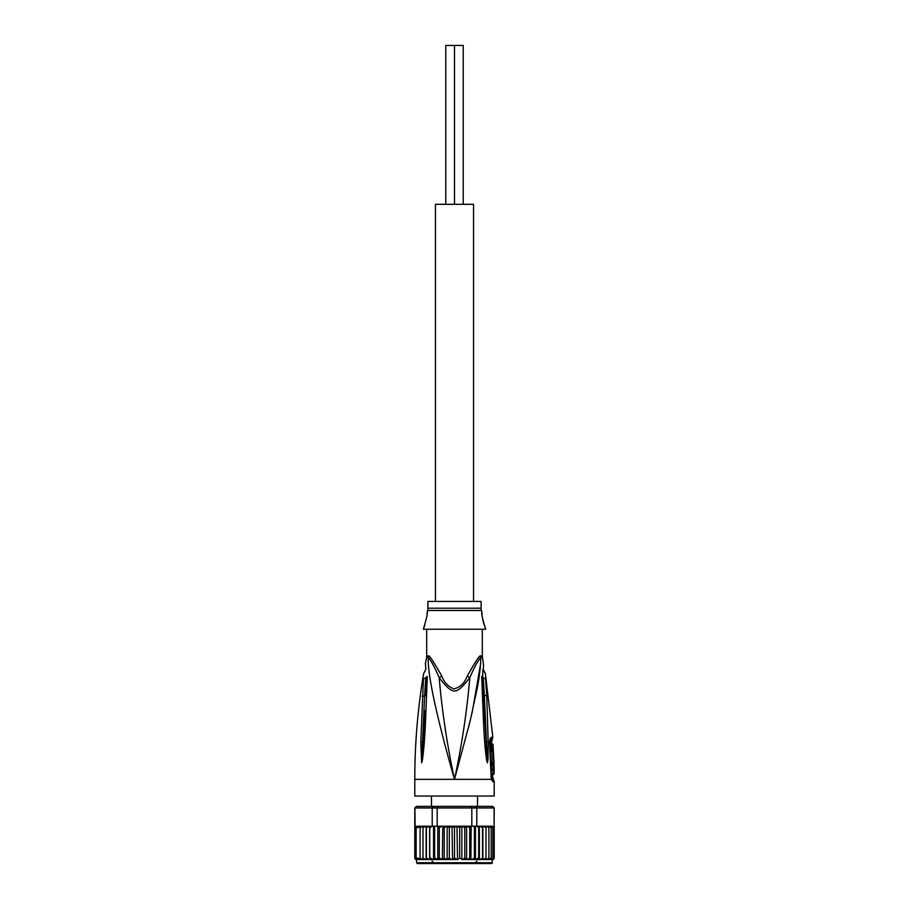 <?xml version="1.0" encoding="UTF-8"?>
<svg xmlns="http://www.w3.org/2000/svg" width="909" height="909" viewBox="0 0 909 909"><rect width="100%" height="100%" fill="white"/><g stroke="black" fill="none" stroke-linecap="round" stroke-linejoin="round"><path stroke-width="1.36" d="M463.238 204.309L463.238 45.45L454.5 45.45L454.5 204.309L454.5 45.45L445.762 45.45L445.762 204.309M473.566 601.44L473.566 204.309L435.434 204.309L435.434 601.44M492.224 859.573L492.224 862.755A0.795 0.795 0 0 1 491.428 863.55L417.572 863.55A0.795 0.795 0 0 1 416.776 862.755L416.379 859.573A1.591 1.591 90 0 1 414.811 858.278M494.189 858.266A1.591 1.591 90 0 1 492.621 859.573L486.463 859.573L488.894 857.994L488.894 859.573L488.894 826.224L491.19 827.804L491.19 826.304L492.86 827.804L492.86 826.52L493.871 827.804L494.11 826.224L494.11 807.953L492.553 806.363L494.212 807.953L494.11 826.224M494.212 826.224L494.212 857.994L493.871 858.869L493.871 857.994L492.86 859.278L492.86 857.994L491.19 859.494L491.19 857.994L488.894 859.573M430.321 827.804L431.389 826.508L429.764 826.224L429.764 859.573L426.196 859.573L426.423 857.994L426.196 859.573L422.992 859.573L422.992 826.224L422.992 859.573L416.379 859.573L414.788 857.994L415.129 827.031L415.129 858.869M422.537 859.573L420.106 857.994L420.106 859.573L417.81 857.994L417.81 859.494L416.14 857.994L416.14 859.278L415.129 857.994M454.466 827.497L456.454 826.224L466.612 826.224L461.408 826.224L459.681 827.804L459.681 857.994L457.534 859.573L456.966 826.224M454.5 857.994L452.546 859.573L456.966 859.573L454.5 857.994L454.5 827.804L452.546 826.224L456.454 826.224M414.788 807.953L416.447 806.363L414.788 807.953L414.788 858.005M434.638 826.224L432.207 826.224L432.207 807.953L437.195 807.953L437.195 826.224L434.638 826.224L434.638 857.994L433.763 859.573L426.139 859.573L426.139 826.224L426.423 827.804L428.957 826.224L416.913 826.224L415.129 827.031L414.89 807.953L432.207 807.953L433.388 806.363L437.559 806.363L437.195 807.953L471.805 807.953L471.441 806.363L475.612 806.363L476.793 807.953L494.11 807.953M494.212 807.953L492.621 806.363L475.612 806.363M471.805 826.224L471.805 807.953L476.793 807.953L476.793 826.224L466.612 826.224L466.624 859.573L461.863 859.573L461.863 826.224M416.447 806.363L433.388 806.363M437.559 806.363L471.441 806.363M492.314 826.224L479.395 826.224L492.087 826.224L493.871 827.031L493.871 858.869M426.412 858.369L426.412 827.463M422.992 827.804L425.48 826.224L422.537 826.224L420.106 827.804L420.106 857.994M417.81 859.494L417.81 857.994M416.14 859.278L416.061 826.554M415.129 827.804L416.14 826.52L416.14 857.994M416.14 827.804L417.81 826.304M420.106 859.573L420.106 827.804M417.81 827.804L420.106 826.224M416.913 826.224L422.537 826.224M426.139 826.224L425.48 826.224M429.627 859.573L429.627 826.224L428.957 826.224L429.764 826.224M431.389 826.508L432.207 826.224M437.195 826.224L441.74 826.224L439.297 827.804L439.297 857.994L438.127 859.573L429.764 859.573M438.808 826.508L439.297 827.804M442.319 826.224L451.466 826.224L449.319 827.804L449.319 857.994L447.592 859.573L437.808 859.573L437.808 826.224M444.217 827.804L446.535 826.224L442.751 826.224L444.217 827.804L444.217 857.994L442.751 859.573M442.751 826.224L442.376 859.573L447.137 859.573L447.137 826.224L449.319 827.804M452.546 826.224L457.534 826.224L459.681 827.804M447.137 826.224L446.535 826.224M462.465 826.224L464.783 827.804L466.249 826.224M466.681 826.224L467.771 826.224M467.26 826.224L469.703 827.804L470.192 826.508M476.793 826.224L479.361 826.224L479.373 859.573L480.043 859.573L479.236 859.573L478.679 857.994L475.464 859.573L475.464 826.224M477.611 826.508L478.679 827.804L479.236 826.224M480.043 826.224L482.577 827.804L482.804 826.224M486.463 826.224L488.894 827.804L488.894 826.224M493.871 827.804L493.871 857.994M492.86 826.52L492.894 859.255M491.19 859.494L491.19 826.304M488.894 827.804L488.894 857.994L487.974 859.244M491.19 827.804L491.19 857.994M492.86 827.804L492.86 857.994M483.52 826.224L486.008 827.804L486.008 826.224L486.008 859.573L486.008 857.994L482.861 859.573L482.861 826.224M425.48 859.573L422.992 857.994M428.957 859.573L426.423 857.994M432.877 859.573L430.321 857.994M433.536 859.573L433.536 826.224M437.808 859.573L434.638 857.994M442.376 859.573L439.297 857.994M446.535 859.573L444.217 857.994M452.034 826.224L452.546 859.573L447.592 859.573M451.466 859.573L449.319 857.994M464.783 827.804L464.783 857.994L462.465 859.573L459.681 857.994M466.624 859.573L464.783 857.994M466.249 859.573L462.465 859.573M469.703 827.804L469.703 857.994L467.26 859.573L470.873 859.573L469.703 857.994M471.192 859.573L471.839 859.573L470.873 859.573L471.192 826.224M474.362 826.224L474.362 857.994L471.839 859.573L475.237 859.573L474.362 857.994M475.464 859.573L479.373 859.573M478.679 827.804L478.679 857.994M482.577 827.804L482.577 857.994L480.043 859.573L482.804 859.573L482.577 857.994M486.008 827.804L486.008 857.994M483.52 859.573L486.463 859.573M492.621 859.573L494.212 857.994M481.111 601.44L427.889 601.44L427.889 608.212L481.111 608.212L481.111 601.44M493.632 758.481L493.61 757.674M493.348 751.004L492.996 744.096L491.644 744.096M493.996 762.753L493.394 751.004C492.167 750.709 492.633 763.071 493.814 762.753L492.871 762.753M494.019 763.628L494.019 765.298L493.314 765.298L493.394 769.116L494.098 769.116L493.462 774.593L494.189 773.457L494.019 763.628M424.787 625.222L423.321 629.244L485.679 629.244C482.281 618.029 481.043 612.325 481.94 612.143L481.44 610.496A7.942 7.942 -90 0 1 481.111 608.212M481.44 610.496L427.56 610.496A7.942 7.942 90 0 0 427.889 608.212M493.814 762.753L492.212 762.753C490.962 763.026 490.53 750.664 491.803 751.004L493.394 751.004M492.428 765.298L492.394 763.628L493.985 763.628M493.394 769.116L491.769 769.116L491.701 765.298L493.314 765.298M492.508 769.116L492.417 770.775M493.462 774.593L491.837 774.593L491.792 770.775L493.417 770.775M427.56 610.496L426.594 617.984M423.321 629.244C426.719 618.018 427.969 612.314 427.06 612.143M481.94 612.143L481.94 613.018M481.963 613.552L481.986 614.132M482.031 614.836L482.1 615.632M482.202 616.529L482.338 617.529M482.52 618.654L482.759 619.881M483.065 621.245L485.679 629.244M491.405 776.854L491.928 778.479L493.155 778.479L492.621 776.854L491.235 776.718M490.076 742.448L491.542 742.244L491.996 751.004M482.304 629.301L482.304 656.184L483.588 665.502M426.696 629.301L426.696 656.184L428.287 656.184C428.525 653.935 433.014 660.559 441.74 676.057L439.195 677.705C453.261 695.419 455.727 695.43 469.805 677.705C473.884 668.07 477.555 661.252 480.816 657.252C480.736 665.24 479.634 675.148 477.532 686.988L470.271 720.462L454.5 779.354C447.114 744.88 442.013 710.997 439.195 677.705C435.116 668.07 431.445 661.252 428.184 657.252A5.556 5.238 90 0 0 428.287 656.184M426.696 656.184L426.594 657.252L428.184 657.252C427.435 677.512 439.979 728.813 454.5 779.354C461.886 744.891 466.987 710.997 469.805 677.705L467.26 676.057C464.647 683.114 460.181 687.397 453.886 688.908C448.251 686.704 444.206 682.42 441.74 676.057L439.911 672.524M481.713 676.444L483.02 710.27C484.031 737.551 485.088 749.175 486.633 760.299L487.394 762.856L488.065 758.913L488.178 742.255L486.451 742.108L487.394 762.651L484.361 695.419L483.281 677.864L482.634 677.535C482.952 668.217 483.247 664.979 482.634 677.535L484.27 710.622L482.543 676.932C483.531 662.116 483.531 662.116 482.543 676.932L481.713 676.444C483.645 659.457 483.645 659.457 481.713 676.444L482.543 676.932M482.952 670.297L482.849 670.978M487.394 762.856L484.27 710.622L483.02 710.27M487.394 762.662L486.633 760.299M483.281 677.864C483.554 668.388 483.554 668.388 483.281 677.864L485.554 678.603C485.315 672.387 485.315 672.387 485.554 678.603L486.758 695.896L483.622 695.169M490.303 740.949L490.281 742.244M491.928 778.479L491.19 777.275L491.258 779.354L492.951 781.751L491.928 778.479M467.26 676.057C476.009 660.525 480.497 653.901 480.713 656.184A5.556 5.238 -90 0 0 480.816 657.252L482.395 657.252M422.219 696.351L424.617 695.885L425.719 677.864C425.457 668.388 425.457 668.388 425.719 677.864L423.446 678.603C423.685 672.387 423.685 672.387 423.446 678.603L420.822 742.255L422.549 742.108L421.606 762.651L424.617 695.885L425.355 695.635L426.366 677.535C425.901 666.57 425.901 666.57 426.366 677.535L425.355 695.635M421.606 762.651L420.822 742.255M425.98 710.27L424.73 710.633L422.367 760.299C423.549 752.277 424.935 739.347 425.98 710.27L427.287 676.444L426.457 676.932C425.469 662.116 425.469 662.116 426.457 676.932L425.719 677.864M425.855 669.206L425.412 663.479L426.594 657.252M491.519 737.244A5.556 5.374 90 0 1 491.53 737.608A5.556 5.374 -90 0 1 490.701 740.585L491.962 740.585L492.826 737.244L491.519 737.244C490.19 737.881 489.542 740.017 489.553 743.664L491.258 779.354L414.788 779.354L414.788 796.034L494.212 796.034L494.212 781.751L492.951 781.751M488.178 742.255L486.758 695.896M422.367 760.299L421.606 762.856M427.287 676.444C425.355 659.457 425.355 659.457 427.287 676.444L426.457 676.932M480.497 664.695L472.112 712.804M470.362 720.087L468.328 728.211M492.224 862.755L416.776 862.755M480.713 656.184L482.293 656.184M476.941 861.164L475.35 862.755M477.532 796.034L477.532 806.363M431.468 796.034L431.468 806.363M432.059 861.164L433.65 862.755M492.621 776.854L492.598 773.457M492.428 763.628L492.405 762.753M492.826 737.244L485.417 673.842L483.156 669.149L483.645 665.297M491.962 740.585L491.542 742.244M493.155 778.479L494.212 781.751M414.788 779.354C414.788 743.937 417.72 708.77 423.583 673.842L425.844 669.149M491.462 777.831L490.349 740.869"/></g></svg>
